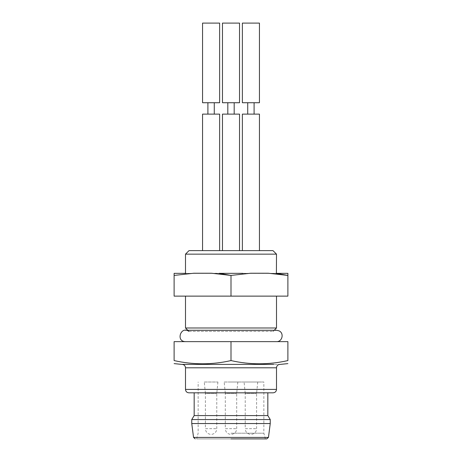 <?xml version="1.0" encoding="UTF-8"?>
<svg xmlns="http://www.w3.org/2000/svg" width="462" height="462" viewBox="0 0 462 462"><rect width="100%" height="100%" fill="white"/><g stroke="black" fill="none" stroke-linecap="round" stroke-linejoin="round"><path stroke-width="0.35" stroke-dasharray="2.31 1.73" d="M217.914 382.016L216.782 393.387L216.782 428.661A5.688 5.688 0 0 1 211.094 434.349A5.688 5.688 0 0 1 205.405 428.661L216.782 428.661L205.405 428.661L205.405 393.387L216.782 393.387L205.405 393.387L204.268 382.016L217.914 382.016L204.268 382.016M237.826 382.016L236.688 393.387L236.688 428.661A5.688 5.688 0 0 1 231 434.349A5.688 5.688 0 0 1 225.312 428.661L236.688 428.661L225.312 428.661L225.312 393.387L236.688 393.387L225.312 393.387L224.174 382.016L237.826 382.016L224.174 382.016M257.732 382.016L256.595 393.387L256.595 428.661A5.688 5.688 0 0 1 250.906 434.349A5.688 5.688 0 0 1 245.218 428.661L256.595 428.661L245.218 428.661L245.218 393.387L256.595 393.387L245.218 393.387L244.086 382.016L257.732 382.016L244.086 382.016M231 382.016L263.848 382.016L231 382.016M231 433.212L263.848 433.212L231 433.212M265.373 438.9L196.627 438.9L265.373 438.9L263.848 433.212L263.848 382.016M270.247 423.544L191.753 423.544M270.247 419.56L191.753 419.56M267.833 415.581L194.167 415.581M194.167 392.827L267.833 392.827L194.167 392.827M273.094 392.827L188.906 392.827M276.507 327.98L185.493 327.98M185.493 296.13L276.507 296.13L185.493 296.13M273.758 364.385L181.63 364.385M185.493 341.632L276.507 341.632L185.493 341.632M174.116 360.579L174.116 341.632L287.884 341.632L287.884 360.579M182.08 364.385L279.92 364.385L182.08 364.385M231 360.579L231 341.632M188.906 331.393L273.094 331.393L188.906 331.393L187.768 330.255M287.884 273.377L287.884 296.13L174.116 296.13L174.116 275.427L193.688 273.238L287.884 273.377L219.56 273.377M231 296.13L231 275.427L250.571 273.238L276.438 273.377M276.392 273.377L185.493 273.377L276.507 273.348M202.558 250.623L219.623 250.623L202.558 250.623M222.47 250.623L239.53 250.623L222.47 250.623M242.377 250.623L259.442 250.623L242.377 250.623M272.978 250.623L189.022 250.623M276.507 254.152L185.493 254.152M259.442 114.12L242.377 114.12M254.094 114.12L247.724 114.12L254.094 114.12M247.724 102.731L254.094 102.731L247.724 102.731M259.442 102.731L242.377 102.731M259.442 23.1L242.377 23.1M239.53 114.12L222.47 114.12M234.188 114.12L227.812 114.12L234.188 114.12M227.812 102.731L234.188 102.731L227.812 102.731M239.53 102.731L222.47 102.731M239.53 23.1L222.47 23.1M219.623 114.12L202.558 114.12M214.276 114.12L207.906 114.12L214.276 114.12M207.906 102.731L214.276 102.731L207.906 102.731M219.623 102.731L202.558 102.731M219.623 23.1L202.558 23.1M268.451 437.416L193.549 437.416M276.507 389.414L185.493 389.414M276.507 367.798L185.493 367.798M196.627 438.9L198.152 433.212L198.152 382.016M274.232 330.255L273.094 331.393L276.507 330.255L185.493 330.255M219.063 273.348L242.879 273.348M174.116 273.348L185.995 273.348M287.884 273.348L275.947 273.348"/><path stroke-width="0.69" d="M231 438.9L266.759 438.9L231 438.9M231 423.544L270.247 423.544L270.247 419.56L191.753 419.56L191.753 423.544L231 423.544M194.167 392.827L194.167 415.581L267.833 415.581L270.247 419.56M182.08 364.385C184.153 364.587 185.291 365.725 185.493 367.798L185.493 389.414C185.695 391.487 186.833 392.625 188.906 392.827L273.094 392.827C275.185 392.608 276.322 391.47 276.507 389.414L276.507 367.798C276.686 365.742 277.824 364.605 279.92 364.385M187.768 330.255L185.493 327.98L276.507 327.98L276.507 296.13M185.493 327.98L185.493 296.13M174.116 363.611L181.63 364.385L273.758 364.385M287.884 360.579C287.884 364.864 287.884 364.864 287.884 360.579C287.884 364.864 287.884 364.864 287.884 360.579C268.93 364.864 249.971 364.864 231 360.579C249.948 364.864 268.907 364.864 287.884 360.579L287.884 341.632L174.116 341.632L174.116 360.579C193.07 364.864 212.029 364.864 231 360.579C212.052 364.864 193.093 364.864 174.116 360.579C174.116 364.864 174.116 364.864 174.116 360.579C174.116 364.864 174.116 364.864 174.116 360.579M231 360.579L231 341.632M185.493 341.632C175.508 341.58 180.89 325.444 188.906 331.393M287.884 273.377L287.884 275.427L268.312 273.238L250.571 273.238L231 275.427L211.429 273.238L193.688 273.238L174.116 275.427L174.116 273.377L174.116 296.13L231 296.13L231 275.427L219.56 273.377M276.438 273.377L287.884 275.427L287.884 296.13L231 296.13M276.507 254.152L272.978 250.623L189.022 250.623L185.493 254.152L276.507 254.152L276.392 273.377M259.442 250.623L259.442 114.12L242.377 114.12L242.377 250.623M254.094 114.12L254.094 102.731M242.377 102.731L259.442 102.731L259.442 23.1L242.377 23.1L242.377 102.731M239.53 250.623L239.53 114.12L222.47 114.12L222.47 250.623M234.188 114.12L234.188 102.731M222.47 102.731L239.53 102.731L239.53 23.1L222.47 23.1L222.47 102.731M219.623 250.623L219.623 114.12L202.558 114.12L202.558 250.623M214.276 114.12L214.276 102.731M202.558 102.731L219.623 102.731L219.623 23.1L202.558 23.1L202.558 102.731M195.241 438.9L193.549 437.416L268.451 437.416L266.759 438.9M185.493 389.414L276.507 389.414M185.493 367.798L276.507 367.798M268.451 437.416L270.247 423.544M193.549 437.416L191.753 423.544M194.167 415.581L191.753 419.56M267.833 415.581L267.833 392.827M287.884 363.611L280.37 364.385M276.507 341.632C282.288 341.967 284.373 333.148 279.054 330.861L276.507 330.255L185.493 330.255M274.232 330.255L276.507 327.98M242.879 273.348L219.063 273.348M185.995 273.348L174.116 273.348M275.947 273.348L287.884 273.348M185.493 273.348L185.493 254.152M247.724 114.12L247.724 102.731M227.812 114.12L227.812 102.731M207.906 114.12L207.906 102.731"/></g></svg>

